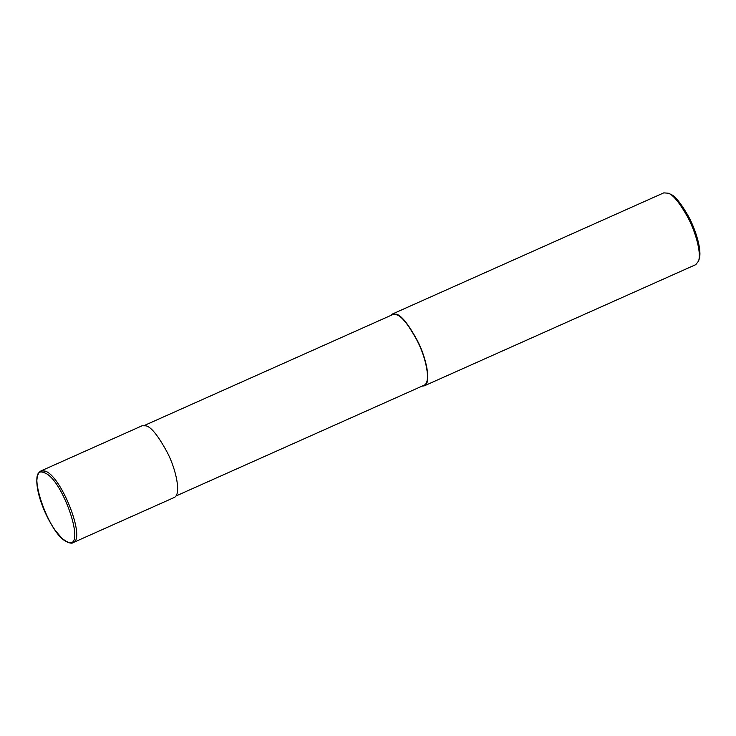 <?xml version="1.0" encoding="UTF-8"?>
<svg xmlns="http://www.w3.org/2000/svg" width="736" height="736" viewBox="0 0 736 736"><rect width="100%" height="100%" fill="white"/><g stroke="black" fill="none" stroke-linecap="round" stroke-linejoin="round"><path stroke-width="1.1" d="M44.04 472.705C24.536 463.827 48.88 536.24 67.27 541.806C87.529 551.816 62.514 477.443 44.04 472.705L44.776 471.003L40.968 470.92L142.14 425.748L145.967 425.822C151.128 426.862 158.295 435.85 167.477 452.787C176.024 469.338 181.608 494.656 174.184 497.508L73.02 542.671C86.36 539.286 60.922 474.784 44.776 471.003M175.941 496.009L424.065 385.232C431.379 382.426 425.877 357.521 417.478 341.246C408.443 324.594 401.396 315.762 396.327 314.732L392.564 314.668L144.431 425.445M422.041 386.133L424.332 385.83C431.765 382.978 426.172 357.65 417.634 341.099C408.443 324.162 401.276 315.183 396.124 314.134L392.297 314.07L390.54 315.569M424.332 385.83L695.805 264.629L698.565 261.041C701.61 252.098 694.922 230.331 687.415 216.577C679.365 202.492 672.989 194.7 668.279 193.209L663.771 192.869L392.297 314.07M698.565 261.041L699.2 259.063C702.126 250.488 695.713 229.632 688.519 216.448C680.809 202.952 674.691 195.482 670.174 194.056L668.279 193.209M396.327 314.732L396.124 314.134M40.968 470.92L39.164 472.254L37.334 476.008L36.8 480.856C36.809 486.606 38.189 493.571 40.922 501.731C44.666 512.578 49.496 522.22 55.412 530.638L62.1 538.485L67.85 542.487C70.803 543.297 72.524 543.352 73.02 542.671"/></g></svg>
